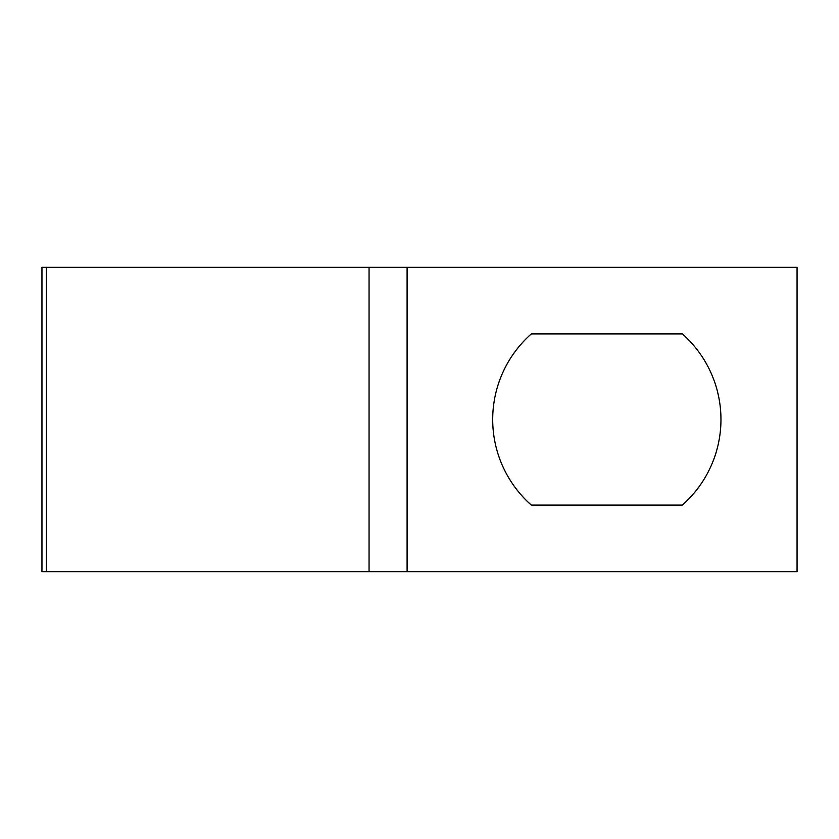 <?xml version="1.0" encoding="UTF-8"?>
<svg xmlns="http://www.w3.org/2000/svg" width="839" height="839" viewBox="0 0 839 839"><rect width="100%" height="100%" fill="white"/><g stroke="black" fill="none" stroke-linecap="round" stroke-linejoin="round"><path stroke-width="1.26" d="M46.292 571.674L369.055 571.674L369.055 267.326L369.055 571.674L797.05 571.674L797.05 267.326L41.95 267.326L41.95 571.674L46.292 571.674L46.292 267.326M682.317 505.099L531.339 505.099A114.135 114.135 0 0 1 531.339 333.901L682.317 333.901A114.135 114.135 0 0 1 682.317 505.099M407.093 571.674L407.093 267.326"/></g></svg>
